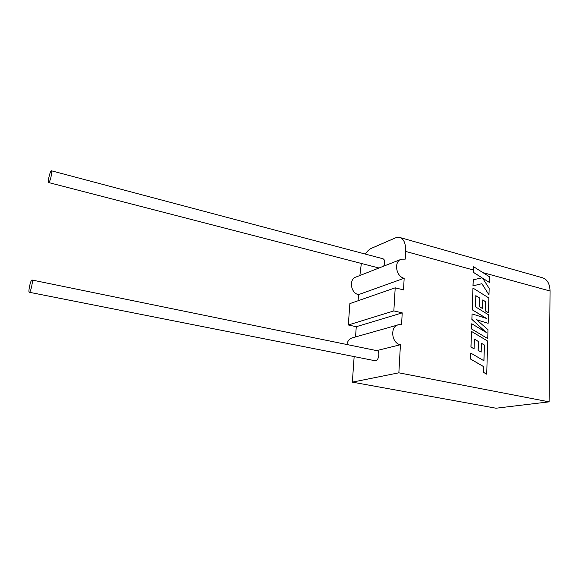 <?xml version="1.0" encoding="UTF-8"?>
<svg xmlns="http://www.w3.org/2000/svg" width="579" height="579" viewBox="0 0 579 579"><rect width="100%" height="100%" fill="white"/><g stroke="black" fill="none" stroke-linecap="round" stroke-linejoin="round"><path stroke-width="0.87" d="M29.58 292.163C31.121 291.02 33.365 279.281 31.917 280.004L31.715 280.135C30.166 281.372 27.951 292.967 29.399 292.279L29.58 292.163M374.837 360.688L375.72 360.739C379.093 360.225 380.142 350.49 376.813 350.642L32.098 280.041M49.049 182.284C50.561 180.539 52.66 170.262 51.408 170.783L51.032 171.095C49.519 172.918 47.442 183.073 48.694 182.573L49.049 182.284M383.689 266.159C385.223 262.265 384.999 259.805 383.009 258.77L51.545 170.819M473.506 270.024L405.662 251.431L405.235 259.139L401.457 259.175C393.619 261.071 395.783 276.596 404.164 278.253L403.512 289.898L395.204 287.828L393.843 310.916L402.224 312.863L401.551 324.776L398.866 324.689C389.833 325.615 391.165 343.289 400.436 344.722L376.676 350.613M400.436 344.722L398.859 372.818L352.35 382.14L496 408.217L549.102 401.848L550.05 291.013L482.857 272.593M354.153 356.592L352.35 382.14M361.332 263.445L359.877 275.517M405.662 251.431C405.828 243.093 403.643 238.374 399.097 237.289L395.529 237.853L371.378 248.333C369.221 249.303 367.209 251.214 365.335 254.08M400.617 259.508L356.172 276.972C348.681 278.825 350.563 293.191 358.524 294.631L358.097 300.74M404.164 278.253L358.524 294.631M395.204 287.828L349.875 303.606L348.312 324.978L356.266 326.708L355.542 336.935M393.843 310.916L348.312 324.978M402.224 312.863L356.266 326.708M397.462 325.08L352.929 337.673C349.658 338.418 347.653 340.698 346.915 344.512M398.859 372.818L549.102 401.848M400.502 237.687L541.691 277.536C546.989 278.861 549.775 283.348 550.05 291.013M484.442 345.055L483.935 360.768L470.778 353.089L470.575 359.031L483.762 366.681L483.595 372.384L486.722 374.193L487.663 341.067L471.501 331.427L470.98 347.024L474.092 348.84L474.411 339.113L478.449 341.494L478.174 350.346L481.171 352.104L481.439 343.26L484.442 345.055L483.87 360.731M470.778 353.089L470.517 359.045L483.697 366.688L483.53 372.398L486.722 374.193M471.501 331.427L470.915 347.038L474.092 348.84M474.411 339.164L478.384 341.509L478.109 350.36L481.171 352.104M481.439 343.311L484.377 345.07M488.162 323.299L488.408 314.73L475.46 306.805L475.822 295.659L479.803 298.105L479.535 306.718L482.495 308.52L482.756 299.922L485.709 301.768L485.441 310.887L488.466 312.725L488.879 297.982L472.956 288.067L472.232 309.751L486.526 318.45L472.088 313.927L471.907 319.347L486.194 332.418L471.762 323.748L471.588 328.952L487.735 338.606L487.981 329.69L476.611 319.746L488.162 323.299L476.676 319.796M487.735 338.606L471.523 328.966L471.762 323.748M475.822 295.71L479.745 298.127L479.477 306.732L482.495 308.52M482.748 299.98L485.643 301.782L485.376 310.901L488.466 312.725M472.956 288.067L472.167 309.765L486.346 318.392M472.088 313.927L471.849 319.369L485.962 332.281M473.673 266.76L473.484 272.376L482.119 277.819L473.238 279.78L473.036 285.838L481.938 283.688L488.973 294.856L489.154 288.349L482.604 278.144L489.32 282.386L489.479 276.791L473.673 266.76L473.427 272.398L482.054 277.833M473.238 279.78L472.971 285.86L481.88 283.71L488.973 294.856M482.669 278.246L489.32 282.386M48.694 182.573L378.984 268.012M29.399 292.279L375.308 360.782"/></g></svg>
